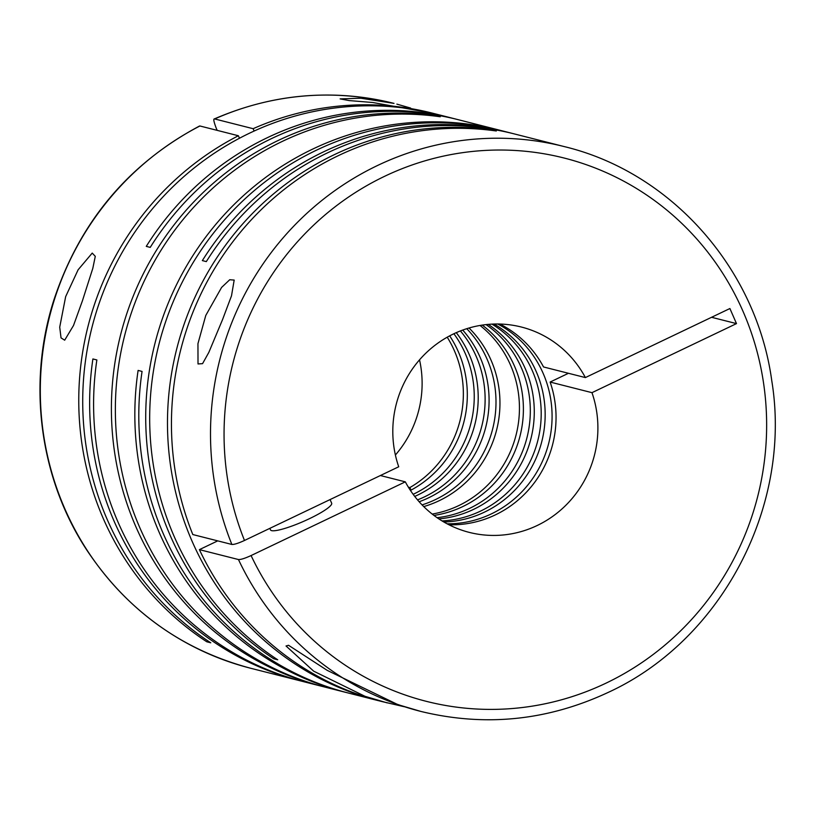 <?xml version="1.0" encoding="UTF-8"?>
<svg xmlns="http://www.w3.org/2000/svg" width="815" height="815" viewBox="0 0 815 815"><rect width="100%" height="100%" fill="white"/><g stroke="black" fill="none" stroke-linecap="round" stroke-linejoin="round"><path stroke-width="1.22" d="M448.963 524.779A105.93 102.323 104.2 0 0 550.125 382.052L591.975 392.667L736.495 323.606L729.904 308.528L585.384 377.579A105.93 102.323 -75.8 0 0 521.396 327.039A105.93 102.323 -75.8 0 0 453.507 333.926A105.93 102.323 -75.8 0 0 398.729 466.771L244.49 540.467C238.367 543.279 234.16 544.603 231.868 544.461A291.383 281.45 -75.8 0 1 377.447 165.537A291.383 281.45 -75.8 0 1 564.204 146.578C671.285 172.322 756.615 268.736 771.795 380.89C792.261 506.034 721.703 640.396 608.072 692.465C547.466 720.705 485.078 727.031 420.917 711.444A291.383 281.45 -75.8 0 1 238.459 559.538L199.4 549.636A291.383 281.45 104.2 0 0 381.858 701.532L404.118 706.697M442.046 520.917A105.93 102.323 104.2 0 0 480.504 511.117A105.93 102.323 104.2 0 0 540.997 420.265A105.93 102.323 104.2 0 0 491.965 324.126M438.878 518.9A105.93 102.323 104.2 0 0 473.586 509.365A105.93 102.323 104.2 0 0 533.937 420.438A105.93 102.323 104.2 0 0 488.216 324.39M437.074 517.678A105.93 102.323 104.2 0 0 469.623 508.356A105.93 102.323 104.2 0 0 529.882 420.55A105.93 102.323 104.2 0 0 486.056 324.604M433.967 515.426A105.93 102.323 104.2 0 0 462.706 506.604A105.93 102.323 104.2 0 0 482.246 325.103M432.205 514.071A105.93 102.323 104.2 0 0 458.743 505.606A105.93 102.323 104.2 0 0 480.045 325.46M423.739 506.584A105.93 102.323 104.2 0 0 439.265 500.665A105.93 102.323 104.2 0 0 469.032 328.007M413.154 494.318A105.93 102.323 104.2 0 0 413.541 494.135A105.93 102.323 104.2 0 0 453.894 333.743M410.454 490.447A105.93 102.323 104.2 0 0 449.666 335.862M422.058 504.893A105.93 102.323 104.2 0 0 435.302 499.656A105.93 102.323 104.2 0 0 466.751 328.7M419.165 501.765A105.93 102.323 104.2 0 0 428.384 497.904A105.93 102.323 104.2 0 0 462.726 330.065M65.658 296.64L59.719 327.161L61.033 337.889L64.68 340.191L73.513 325.491L82.397 300.878L92.808 268.359L95.284 256.338L92.227 253.088L78.108 269.796L65.658 296.64M231.868 544.461L192.809 534.548A291.383 281.45 104.2 0 1 338.388 155.624A291.383 281.45 104.2 0 1 496.325 130.991L492.362 129.982A291.383 281.45 104.2 0 0 334.425 154.616A291.383 281.45 104.2 0 0 168.42 446.63A291.383 281.45 104.2 0 0 377.895 700.533L349.207 693.249A291.383 281.45 104.2 0 1 142.065 371.426L138.102 370.418A291.383 281.45 104.2 0 0 345.254 692.251L325.776 687.31A291.383 281.45 104.2 0 1 116.3 433.417A291.383 281.45 104.2 0 1 282.306 141.403A291.383 281.45 104.2 0 1 440.243 116.769L436.29 115.761A291.383 281.45 104.2 0 0 278.353 140.394A291.383 281.45 104.2 0 0 112.338 432.408A291.383 281.45 104.2 0 0 321.813 686.301L304.015 681.788A291.383 281.45 104.2 0 1 96.863 359.955L92.9 358.957A291.383 281.45 104.2 0 0 300.052 680.78A291.383 281.45 104.2 0 0 302.039 681.279M321.813 686.301A291.383 281.45 104.2 0 0 323.799 686.8M501.398 130.655A291.383 281.45 104.2 0 0 499.422 130.135L458.183 119.683A291.383 281.45 104.2 0 0 271.426 138.642A291.383 281.45 104.2 0 0 150.235 247.383L146.272 246.375A291.383 281.45 104.2 0 1 267.463 137.633A291.383 281.45 104.2 0 1 454.22 118.674A291.383 281.45 104.2 0 1 456.196 119.184M454.22 118.674L436.422 114.161A291.383 281.45 104.2 0 0 249.665 133.12A291.383 281.45 104.2 0 0 83.588 378.547A291.383 281.45 104.2 0 0 210.759 642.801L206.796 641.792A291.383 281.45 104.2 0 1 79.34 381.695A291.383 281.45 104.2 0 1 238.377 135.748L239.478 138.244M300.052 680.78L250.725 668.269A291.383 281.45 -75.8 0 1 41.606 418.513A291.383 281.45 -75.8 0 1 199.93 125.989L238.377 135.748M253.119 128.699L214.681 118.949A291.383 281.45 -75.8 0 1 394.012 103.403L360.892 98.228L340.12 98.89L349.187 100.581L372.659 102.496L432.459 113.153A291.383 281.45 104.2 0 0 253.119 128.699L254.137 131.032M434.436 113.662A291.383 281.45 104.2 0 0 432.459 113.153M410.617 108.059L396.854 104.126M345.254 692.251A291.383 281.45 104.2 0 0 347.231 692.74M377.895 700.533A291.383 281.45 104.2 0 0 379.882 701.022M564.204 146.578L514.265 133.905A291.383 281.45 104.2 0 0 327.508 152.863A291.383 281.45 104.2 0 0 206.317 261.605L202.354 260.596A291.383 281.45 104.2 0 1 323.545 151.855A291.383 281.45 104.2 0 1 510.302 132.896A291.383 281.45 104.2 0 1 512.278 133.405M510.302 132.896L503.385 131.144A291.383 281.45 104.2 0 0 316.627 150.103A291.383 281.45 104.2 0 0 150.551 395.53A291.383 281.45 104.2 0 0 277.721 659.783L273.759 658.775A291.383 281.45 104.2 0 1 146.588 394.531A291.383 281.45 104.2 0 1 312.665 149.104A291.383 281.45 104.2 0 1 499.422 130.135M420.917 711.444L397.893 704.639L327.273 670.399L288.541 645.286L286.024 645.979L313.683 671.173L364.967 696.285L387.207 702.887M417.535 499.88A105.93 102.323 104.2 0 0 424.421 496.895A105.93 102.323 104.2 0 0 460.394 330.941M414.733 496.416A105.93 102.323 104.2 0 0 417.504 495.143A105.93 102.323 104.2 0 0 456.278 332.652M269.836 528.354L270.519 529.913A33.364 5.41 -23.6 0 0 309.456 518.676A33.364 5.41 -23.6 0 0 331.664 503.201L330.075 499.575M222.515 319.684L231.511 295.794L234.18 280.085L229.728 279.739L221.599 287.43L205.777 315.446L197.953 343.624L198.014 363.959L202.568 363.643L208.844 352.365L222.515 319.684M447.099 523.811A105.93 102.323 104.2 0 0 491.384 513.878A105.93 102.323 104.2 0 0 552.02 420.02A105.93 102.323 104.2 0 0 497.782 324.003M443.88 522.008A105.93 102.323 104.2 0 0 484.467 512.126A105.93 102.323 104.2 0 0 545.021 420.173A105.93 102.323 104.2 0 0 494.094 324.044M411.035 490.141L409.904 487.553A105.93 102.323 104.2 0 0 447.221 337.196M408.356 487.166L409.904 487.553M419.531 359.833A105.93 102.323 -75.8 0 1 395.397 455.004M591.975 392.667A105.93 102.323 -75.8 0 1 570.867 499.941A105.93 102.323 -75.8 0 1 469.308 532.399A105.93 102.323 -75.8 0 1 405.32 481.848L380.391 475.532M238.459 559.538C240.741 559.691 244.948 558.357 251.081 555.555L405.32 481.848M217.187 130.369L216.281 128.301C213.683 121.517 213.143 118.399 214.681 118.949L214.294 118.97M585.384 377.579L543.534 366.964A105.93 102.323 104.2 0 0 499.88 324.044M199.4 549.636L217.727 540.875M711.566 317.29L736.495 323.606M199.93 125.989L199.522 126.019C128.383 164.009 79.86 221.945 53.943 299.828C27.18 382.887 39.375 477.346 86.217 549.178C126.427 610.017 181.266 649.718 250.725 668.269M550.125 382.052L568.452 373.29M492.362 129.982L492.586 130.492M275.185 658.102L273.759 658.775M208.222 641.11L206.796 641.792M244.49 540.467A280.258 270.712 -75.8 0 1 384.639 176.295A280.258 270.712 -75.8 0 1 743.025 311.371A280.258 270.712 -75.8 0 1 606.065 683.133A280.258 270.712 -75.8 0 1 251.081 555.555M394.012 103.403C332.754 88.438 272.842 93.623 214.284 118.959"/></g></svg>
